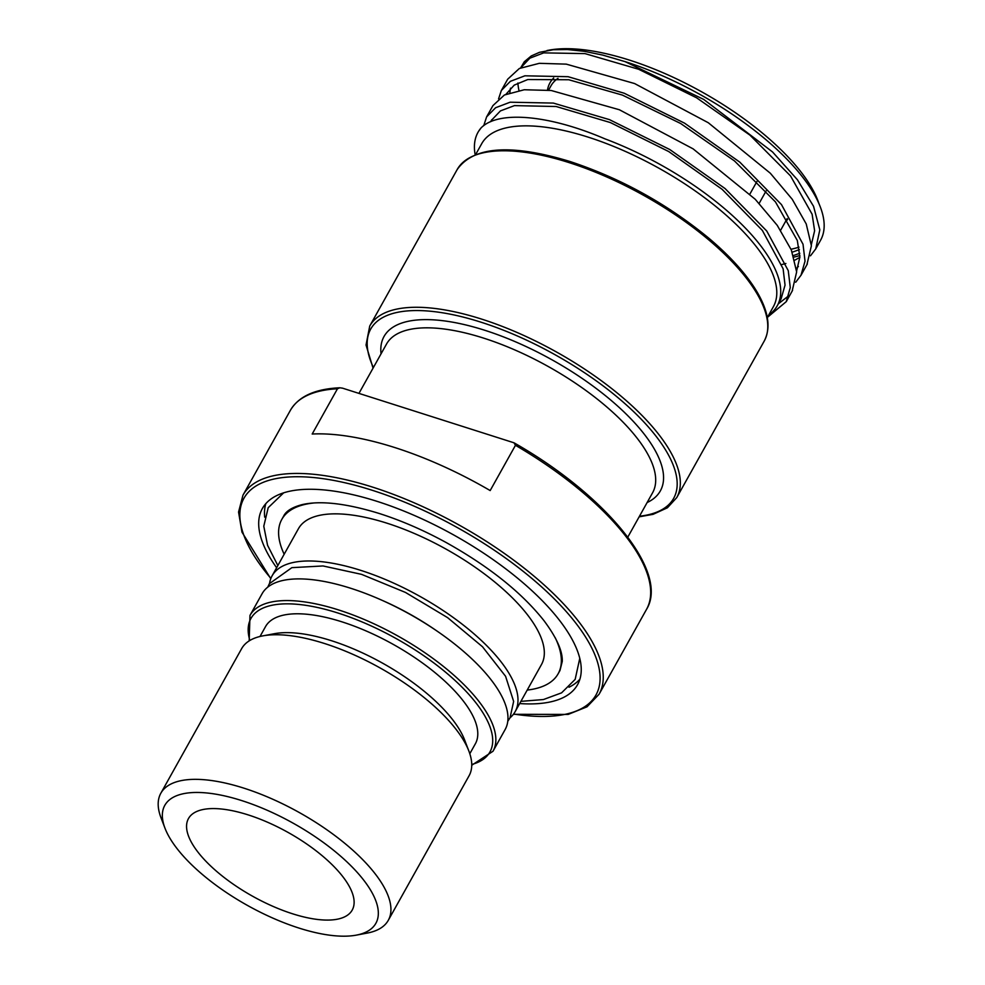 <?xml version="1.0" encoding="UTF-8"?>
<svg xmlns="http://www.w3.org/2000/svg" width="985" height="985" viewBox="0 0 985 985"><rect width="100%" height="100%" fill="white"/><g stroke="black" fill="none" stroke-linecap="round" stroke-linejoin="round"><path stroke-width="1.48" d="M768.743 314.978A169.986 66.143 -150.8 0 0 777.263 305.732A169.986 66.143 -150.8 0 0 604.938 138.848C548.091 114.42 497.782 110.529 481 127.988L478.636 131.227M491.38 120.367L500.429 110.911L514.453 105.617L556.168 106.515L610.38 122.559L668.704 151.542L722.116 189.317L762.341 230.404L783.112 268.757L785.045 285.133L781.117 298.812L777.263 305.732M506.019 94.215L514.244 85.116L527.812 79.526L568.764 79.748L622.471 95.114L680.684 123.519L734.453 160.912L775.441 201.888L797.308 240.463L799.869 257.073L796.594 271.035M791.017 249.217A169.986 66.143 -150.8 0 0 798.983 247.136M818.966 203.698A169.986 66.143 -150.8 0 0 816.048 196.224A169.986 66.143 -150.8 0 0 698.377 90.004A169.986 66.143 -150.8 0 0 548.842 50.186L547.032 50.518M799.401 249.624L792.223 252.197M520.646 67.866L524.315 61.735L531.26 55.948L539.558 52.303L553.188 49.742L567.385 49.533L584.4 51.331L602.783 55.098L625.106 61.636A175.859 68.433 29.2 0 1 820.32 206.985A175.859 68.433 29.2 0 1 820.579 240.242L815.752 248.885L810.47 255.829M799.882 255.509A175.859 68.433 29.2 0 1 793.935 257.085M625.106 61.636L703.721 99.423L772.56 151.973L797.444 179.787L813.536 206.284L819.816 229.813L815.74 248.873M806.9 264.731L811.394 245.782L806.222 223.927L792.236 199.278L770.332 173.237L708.301 122.743L634.574 83.54L566.289 64.136L539.337 63.323L519.341 68.494L507.694 79.194L501.697 89.906M498.57 98.832L501.353 90.485L510.378 81.324L524.894 75.808L568.099 76.695L624.207 93.23L684.563 123.162L739.846 162.18L781.499 204.621L803.021 244.243L805.028 261.148L800.99 275.271L795.72 282.227M475.164 154.744A175.859 68.433 29.2 0 1 478.008 132.298A175.859 68.433 29.2 0 1 481 127.988M382.057 600.308A128.37 49.952 29.2 0 1 436.675 630.831M471.741 765.259L493.017 751.235L505.133 729.553A139.217 54.175 -150.8 0 0 503.458 699.707A139.217 54.175 -150.8 0 0 380.112 599.446A139.217 54.175 -150.8 0 0 262.096 593.721L249.981 615.403L249.18 640.878M510.058 717.769A139.217 54.175 -150.8 0 0 515.155 711.65A139.217 54.175 -150.8 0 0 513.468 681.792A139.217 54.175 -150.8 0 0 390.122 581.532A139.217 54.175 -150.8 0 0 272.106 575.819A139.217 54.175 -150.8 0 0 269.57 583.354M515.155 711.65L541.491 664.506A139.217 54.175 -150.8 0 0 539.817 634.66A139.217 54.175 -150.8 0 0 416.47 534.399A139.217 54.175 -150.8 0 0 298.455 528.674L272.106 575.819M527.197 690.079A158.265 61.587 -150.8 0 0 558.126 673.802A158.265 61.587 -150.8 0 0 556.217 639.868A158.265 61.587 -150.8 0 0 555.171 637.64M314.153 502.953A158.265 61.587 -150.8 0 0 281.821 519.378A158.265 61.587 -150.8 0 0 283.729 553.311A158.265 61.587 -150.8 0 0 284.16 554.247M793.43 255.546L799.795 253.28M820.32 206.985L816.048 196.224M521.163 67.091A169.986 66.143 -150.8 0 0 520.794 67.805M579.906 679.17A180.538 70.255 29.2 0 1 569.01 687.234M264.682 517.15A180.538 70.255 29.2 0 1 265.839 503.643M276.625 567.729A180.538 70.255 29.2 0 1 264.546 547.217A180.538 70.255 29.2 0 1 262.367 508.519A180.538 70.255 29.2 0 1 415.436 515.931A180.538 70.255 29.2 0 1 575.388 645.963A180.538 70.255 29.2 0 1 577.567 684.673A180.538 70.255 29.2 0 1 519.674 703.561M189.6 838.678A93.784 36.494 29.2 0 1 188.467 818.572A93.784 36.494 29.2 0 1 267.982 822.426A93.784 36.494 29.2 0 1 351.079 889.972A93.784 36.494 29.2 0 1 352.211 910.078A93.784 36.494 29.2 0 1 272.697 906.237A93.784 36.494 29.2 0 1 189.6 838.678M475.632 154.559L481.727 143.662A167.056 65.01 29.2 0 1 623.357 150.52A167.056 65.01 29.2 0 1 771.378 270.838A167.056 65.01 29.2 0 1 773.385 306.667L767.303 317.564M517.901 82.999A169.986 66.143 -150.8 0 0 518.972 90.435M342.583 388.176L513.985 442.794L515.463 445.306L490.173 490.567A203.994 79.379 -150.8 0 0 312.183 434.028L337.473 388.767L339.825 387.782L342.583 388.176M260.015 636.482L265.544 626.583A120.17 46.763 29.2 0 1 367.417 631.52A120.17 46.763 29.2 0 1 473.896 718.065A120.17 46.763 29.2 0 1 475.336 743.835L469.808 753.722M778.31 303.86L788.788 295.709M792.149 291.129L796.643 271.922L791.349 250.018L777.239 225.343L755.249 199.29L693.095 148.846L619.343 109.741L551.157 90.485L524.279 89.746L504.394 95.003L492.943 105.592L486.935 116.316M483.758 125.624L486.602 116.883L495.627 107.722L510.144 102.206L553.336 103.08L609.456 119.628L669.812 149.548L725.095 188.578L766.749 231.007L788.259 270.641L790.278 287.546L786.239 301.669L767.401 317.367M509.848 92.689L510.476 88.17M798.404 266.442L796.385 268.511M520.757 67.817L529.856 58.177L543.72 52.87L584.991 53.609L638.686 69.282L696.604 97.798L749.942 135.13L790.524 175.909L812.12 214.25L814.62 230.749L811.345 244.649M799.869 257.331L794.809 260.163M785.882 263.5L781.794 264.546M356.299 935.134L367.183 933.091A130.279 50.691 -150.8 0 0 388.275 920.347L469.082 775.749A130.279 50.691 -150.8 0 0 468.885 751.112A130.279 50.691 -150.8 0 0 467.518 747.824A130.279 50.691 -150.8 0 0 377.329 666.414A130.279 50.691 -150.8 0 0 262.736 635.891A130.279 50.691 -150.8 0 0 241.645 648.635L160.838 793.233A130.279 50.691 -150.8 0 0 161.035 817.87L164.987 828.213A120.896 47.046 29.2 0 1 244.021 801.334A120.896 47.046 29.2 0 1 374.411 897.384A120.896 47.046 29.2 0 1 356.299 935.134A120.896 47.046 29.2 0 1 247.395 905.387A120.896 47.046 29.2 0 1 164.987 828.213M262.736 635.891L274.47 633.687A120.17 46.763 29.2 0 1 380.173 661.834A120.17 46.763 29.2 0 1 463.356 736.928A120.17 46.763 29.2 0 1 464.625 739.957L468.885 751.112M388.275 920.347A130.279 50.691 -150.8 0 0 386.711 892.41A130.279 50.691 -150.8 0 0 271.281 798.576A130.279 50.691 -150.8 0 0 160.838 793.233M358.959 393.372L386.514 344.06A152.404 59.309 29.2 0 1 483.179 337.978A152.404 59.309 29.2 0 1 650.753 460.094A152.404 59.309 29.2 0 1 652.587 492.771L627.802 537.12M647.12 502.547A158.265 61.587 -150.8 0 0 658.436 456.978A158.265 61.587 -150.8 0 0 484.411 330.16A158.265 61.587 -150.8 0 0 381.047 353.849M749.942 193.983L757.009 181.351M557.99 78.344A134.822 52.464 -150.8 0 0 550.972 85.855L548.559 90.164M766.121 190.918L759.152 203.39M787.618 219.384A137.161 53.375 29.2 0 1 785.291 221.921M547.5 90.054A137.161 53.375 29.2 0 1 553.681 77.987M762.082 303.417A175.859 68.433 29.2 0 1 764.2 341.118C771.366 327.402 768.374 310.016 755.249 288.974C744.771 272.389 729.282 255.46 708.806 238.173C667.067 203.846 620.796 178.297 569.995 161.503C511.116 143.638 473.514 146.322 457.188 169.531A175.859 68.433 29.2 0 1 568.727 162.5A175.859 68.433 29.2 0 1 762.082 303.417M373.401 367.516A173.508 67.509 29.2 0 1 480.779 322.12A173.508 67.509 29.2 0 1 671.548 461.152A173.508 67.509 29.2 0 1 639.487 516.226M764.2 341.118L676.744 497.61A175.859 68.433 -150.8 0 0 674.626 459.909A175.859 68.433 -150.8 0 0 481.271 318.992A175.859 68.433 -150.8 0 0 369.732 326.023L366.038 345.033L373.056 368.131M270.887 578.38A201.642 78.468 29.2 0 1 371.85 490.161A201.642 78.468 29.2 0 1 593.561 651.738A201.642 78.468 29.2 0 1 513.604 714.026M515.463 445.306A203.994 79.379 29.2 0 1 646.517 609.383L599.089 694.228A203.994 79.379 -150.8 0 0 596.627 650.494A203.994 79.379 -150.8 0 0 372.342 487.033A203.994 79.379 -150.8 0 0 242.963 495.184L238.555 512.065L241.978 532.159L270.764 578.724M339.825 387.782C315.065 388.903 298.578 396.426 290.378 410.339A203.994 79.379 29.2 0 1 337.473 388.767M249.858 640.459A136.866 53.252 29.2 0 1 337.781 612.965A136.866 53.252 29.2 0 1 488.264 722.633A136.866 53.252 29.2 0 1 471.741 764.471M493.017 751.235A139.217 54.175 -150.8 0 0 491.343 721.389A139.217 54.175 -150.8 0 0 338.274 609.838A139.217 54.175 -150.8 0 0 249.981 615.403M491.724 119.751L490.641 121.709M807.331 263.968L801.002 275.283M507.78 721.279L510.033 717.819L513.641 701.418L505.576 676.276L482.502 646.763L447.609 617.644L405.463 592.428L361.557 574.354L323.018 565.956L291.856 567.655L269.373 583.699L267.76 587.134M787.15 218.596L780.625 230.281M457.188 169.531L369.732 326.023M639.142 516.842L653.08 514.33L667.411 507.78L676.744 497.61M290.378 410.339L242.963 495.184M513.382 714.31L568.123 714.433L587.023 706.811L599.089 694.228M792.568 290.366L786.252 301.669M513.985 442.794C606.267 495.147 669.505 572.347 646.517 609.383M558.126 673.802L559.972 670.502L562.263 661.428C562.718 651.233 556.648 637.677 544.052 620.759C521.791 592.625 489.139 566.535 446.094 542.489C423.476 530.139 401.117 520.449 379.028 513.419C346.264 503.384 320.691 500.442 302.333 504.579C292.323 507.176 286.093 511.006 283.655 516.078L281.821 519.378M283.655 492.832L268.203 507.694L263.783 526.224L267.563 545.284L277.844 565.538M520.893 701.369L543.424 699.547L561.573 692.849L575.166 679.367L579.771 658.337"/></g></svg>

